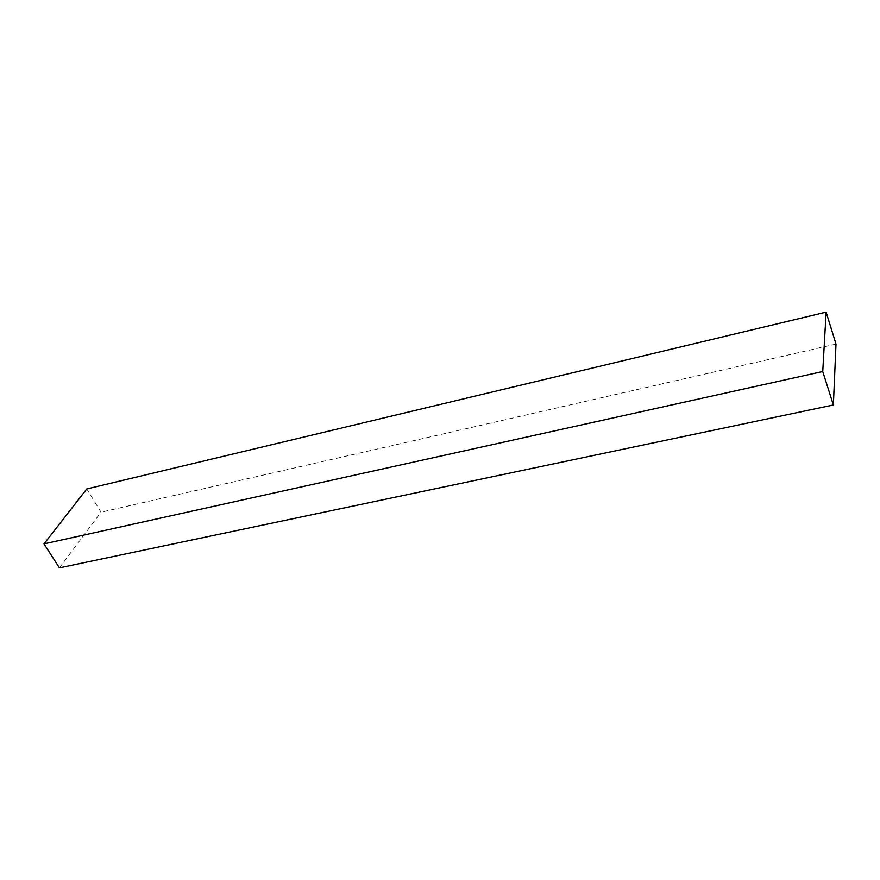 <?xml version="1.0" encoding="UTF-8"?>
<svg xmlns="http://www.w3.org/2000/svg" width="880" height="880" viewBox="0 0 880 880"><rect width="100%" height="100%" fill="white"/><g stroke="black" fill="none" stroke-linecap="round" stroke-linejoin="round"><path stroke-width="0.66" stroke-dasharray="4.4 3.3" d="M86.779 488.961L101.024 512.204L59.411 567.853M836 344.08L101.024 512.204"/><path stroke-width="1.32" d="M833.36 404.987L59.411 567.853L44 543.873L86.779 488.961L826.122 312.147L836 344.08L833.36 404.987L822.745 371.525L826.122 312.147M822.745 371.525L44 543.873"/></g></svg>
